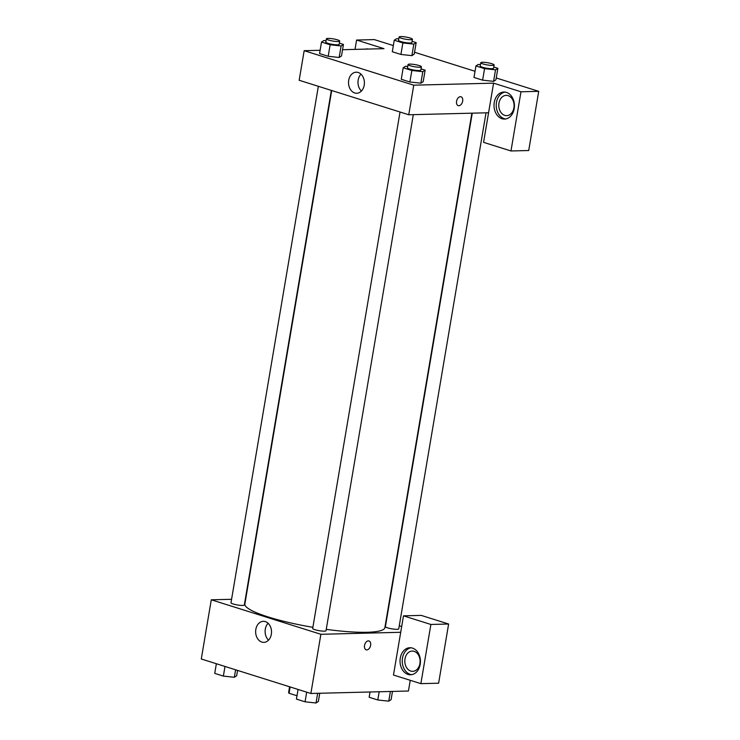 <?xml version="1.0" encoding="UTF-8"?>
<svg xmlns="http://www.w3.org/2000/svg" width="740" height="740" viewBox="0 0 740 740"><rect width="100%" height="100%" fill="white"/><g stroke="black" fill="none" stroke-linecap="round" stroke-linejoin="round"><path stroke-width="1.11" d="M296.999 695.757L289.072 693.26A13.089 2.146 9.6 0 1 288.609 692.548L289.59 686.776M290.136 686.951L289.072 693.26M410.247 680.301L408.434 691.021L310.874 693.482L201.28 658.989L211.288 599.798L231.574 599.289M255.827 629.398A10.527 7.946 88.6 0 1 263.32 621.323A10.527 7.946 88.6 0 1 271.525 631.646A10.527 7.946 88.6 0 1 263.847 642.366A10.527 7.946 88.6 0 1 255.827 629.398M400.71 632.284L393.476 675.028L420.875 683.649L430.884 624.468L403.485 615.837L400.71 632.284L320.882 634.291L310.874 693.482M320.882 634.291L211.288 599.798M268.111 623.274A10.527 7.946 -91.4 0 0 265.299 629.166A10.527 7.946 -91.4 0 0 268.537 640.174M366.18 649.822A4.653 2.951 107.5 0 0 370.629 645.317A4.653 2.951 -72.5 0 1 366.18 649.822A4.653 2.951 -72.5 0 1 364.764 644.503A4.653 2.951 -72.5 0 1 368.973 640.96A4.653 2.951 -72.5 0 1 370.629 645.317A4.653 2.951 107.5 0 0 368.973 640.96M408.008 674.408A13.524 10.203 88.6 0 1 400.072 659.803A13.524 10.203 88.6 0 1 409.895 647.731A13.524 10.203 88.6 0 1 420.44 660.996A13.524 10.203 88.6 0 1 410.58 674.769A13.524 10.203 88.6 0 1 408.008 674.408M411.005 647.787A13.524 10.203 -91.4 0 0 402.255 660.478A13.524 10.203 -91.4 0 0 410.228 674.353A13.524 10.203 -91.4 0 0 411.68 674.667M404.983 658.85A10.138 7.659 88.6 0 1 412.199 651.061A10.138 7.659 88.6 0 1 419.922 663.549A10.138 7.659 88.6 0 1 412.707 671.337A10.138 7.659 88.6 0 1 404.983 658.85M420.875 683.649L438.617 683.205L448.625 624.014L421.227 615.393L403.485 615.837M430.884 624.468L448.625 624.014M399.267 625.799L401.672 626.558M472.259 113.165L385.411 626.632A6.762 1.11 9.6 0 0 389.619 628.399A6.762 1.11 9.6 0 0 397.065 629.324A6.762 1.11 9.6 0 0 398.749 628.88L486.032 112.822M318.339 86.312L230.991 602.749A6.762 1.11 9.6 0 0 235.2 604.515A6.762 1.11 9.6 0 0 242.637 605.44A6.762 1.11 9.6 0 0 244.32 605.005L331.363 90.409M400.035 112.027L312.687 628.463A6.762 1.11 9.6 0 0 316.896 630.23A6.762 1.11 9.6 0 0 324.333 631.155A6.762 1.11 9.6 0 0 326.016 630.721L413.309 114.654M326.248 629.351A70.994 11.664 9.6 0 0 367.17 632.274A70.994 11.664 9.6 0 0 384.874 627.659L471.889 113.174M331.714 90.52L244.866 603.979A70.994 11.664 9.6 0 0 312.881 627.307M488.576 112.758L483.572 142.348L510.97 150.969L520.979 91.788L493.58 83.158L488.576 112.758L408.757 114.765L299.164 80.272L304.168 50.681L320.124 50.283M510.97 150.969L528.712 150.525L538.72 91.335L496.235 77.968M475.034 71.29L414.539 52.253M393.338 45.575L374.329 39.599L356.588 40.043L383.986 48.664L342.555 49.71M368.002 48.979A13.524 10.203 -91.4 0 0 367.466 49.081M365.255 49.145A13.524 10.203 88.6 0 1 366.892 48.923A13.524 10.203 88.6 0 1 368.539 49.062M513.912 107.855A10.138 7.659 88.6 0 1 506.697 115.644A10.138 7.659 88.6 0 1 498.788 105.7A10.138 7.659 88.6 0 1 506.188 95.367A10.138 7.659 88.6 0 1 513.912 107.855M504.995 92.093A13.524 10.203 -91.4 0 0 496.244 104.784A13.524 10.203 -91.4 0 0 504.218 118.659A13.524 10.203 -91.4 0 0 505.67 118.974M501.998 118.715A13.524 10.203 88.6 0 1 494.061 104.109A13.524 10.203 88.6 0 1 503.885 92.038A13.524 10.203 88.6 0 1 514.429 105.302A13.524 10.203 88.6 0 1 504.56 119.075A13.524 10.203 88.6 0 1 501.998 118.715M520.979 91.788L538.72 91.335M355.006 49.395L356.588 40.043M402.865 42.939L400.923 54.446L392.293 51.735L400.923 54.446L411.884 55.639L414.224 54.113L411.884 55.639L413.836 44.132L402.865 42.939L394.235 40.228L396.575 38.702L398.768 38.933M339.355 43.151L343.443 44.437L341.501 55.944L339.179 57.48M343.443 44.437L341.103 45.963L330.142 44.779L328.199 56.286L319.569 53.567L328.199 56.286L339.161 57.47L341.501 55.944M421.051 68.866L425.139 70.152L423.197 81.659L420.875 83.185L409.895 82.001L401.265 79.282L409.895 82.001L411.838 70.485L403.207 67.775L405.548 66.249L407.74 66.489M484.561 68.654L482.619 80.16L473.988 77.45L482.619 80.16L493.58 81.354L495.92 79.828L493.58 81.354L495.532 69.847L484.561 68.654L475.94 65.943L478.271 64.417L480.464 64.648M493.58 83.158L413.762 85.174L304.168 50.681M348.707 80.281A10.527 7.946 88.6 0 1 356.199 72.206A10.527 7.946 88.6 0 1 364.404 82.529A10.527 7.946 88.6 0 1 356.726 93.249A10.527 7.946 88.6 0 1 348.707 80.281M413.762 85.174L408.757 114.765M360.981 74.157A10.527 7.946 -91.4 0 0 358.179 80.04A10.527 7.946 -91.4 0 0 361.407 91.048M458.227 105.644A4.653 2.951 107.5 0 0 462.667 101.13A4.653 2.951 -72.5 0 1 458.227 105.644A4.653 2.951 -72.5 0 1 456.802 100.326A4.653 2.951 -72.5 0 1 461.02 96.774A4.653 2.951 -72.5 0 1 462.667 101.13A4.653 2.951 107.5 0 0 461.011 96.774M425.139 70.152L422.808 71.678L411.838 70.485M408.064 64.547L407.509 67.84A6.762 1.11 9.6 0 0 411.718 69.606A6.762 1.11 9.6 0 0 419.154 70.531A6.762 1.11 9.6 0 0 420.847 70.087L421.402 66.803A6.762 1.11 9.6 0 0 414.918 64.584A6.762 1.11 9.6 0 0 408.064 64.547A6.762 1.11 9.6 0 0 412.273 66.313A6.762 1.11 9.6 0 0 419.71 67.238A6.762 1.11 9.6 0 0 421.402 66.803M423.197 81.659L420.857 83.185L422.808 71.678M403.207 67.775L401.265 79.282M330.142 44.779L321.512 42.06L323.852 40.534L326.044 40.774M326.368 38.831L325.813 42.125A6.762 1.11 9.6 0 0 330.022 43.891A6.762 1.11 9.6 0 0 337.459 44.816A6.762 1.11 9.6 0 0 339.142 44.382L339.706 41.089A6.762 1.11 9.6 0 0 333.222 38.869A6.762 1.11 9.6 0 0 326.368 38.831A6.762 1.11 9.6 0 0 330.577 40.608A6.762 1.11 9.6 0 0 338.014 41.532A6.762 1.11 9.6 0 0 339.706 41.089M341.103 45.963L339.161 57.47M321.512 42.06L319.569 53.567M493.774 67.035L497.872 68.321L495.532 69.847M480.796 62.715L480.232 65.999A6.762 1.11 9.6 0 0 484.441 67.775A6.762 1.11 9.6 0 0 491.887 68.7A6.762 1.11 9.6 0 0 493.571 68.256L494.126 64.972A6.762 1.11 9.6 0 0 487.641 62.743A6.762 1.11 9.6 0 0 480.796 62.715A6.762 1.11 9.6 0 0 484.996 64.482A6.762 1.11 9.6 0 0 492.442 65.407A6.762 1.11 9.6 0 0 494.126 64.972M497.872 68.321L495.92 79.828M475.94 65.943L473.988 77.45M412.078 41.32L416.176 42.606L413.836 44.132M399.091 37L398.536 40.284A6.762 1.11 9.6 0 0 402.745 42.06A6.762 1.11 9.6 0 0 410.191 42.985A6.762 1.11 9.6 0 0 411.875 42.541L412.43 39.257A6.762 1.11 9.6 0 0 405.946 37.037A6.762 1.11 9.6 0 0 399.091 37A6.762 1.11 9.6 0 0 403.3 38.767A6.762 1.11 9.6 0 0 410.746 39.692A6.762 1.11 9.6 0 0 412.43 39.257M416.176 42.606L414.224 54.113M394.235 40.228L392.293 51.735M319.754 693.26L318.367 701.474L316.026 703L305.056 701.807L296.435 699.096L298.063 689.449M317.664 693.306L316.026 703M306.693 692.159L305.056 701.807M237.568 670.403L236.661 675.759L234.33 677.285L223.36 676.101L214.73 673.382L216.367 663.734M235.597 669.783L234.33 677.285M224.997 666.453L223.36 676.101M392.478 691.419L391.09 699.642L388.75 701.168L377.789 699.975L369.158 697.265L370.046 691.983M390.387 691.475L388.75 701.168M379.176 691.761L377.789 699.975"/></g></svg>
